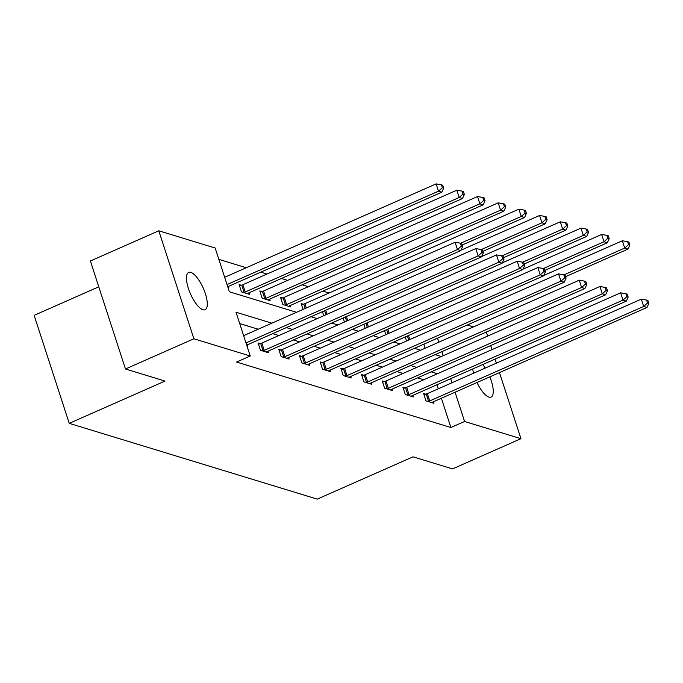 <?xml version="1.0" encoding="UTF-8"?>
<svg xmlns="http://www.w3.org/2000/svg" width="683" height="683" viewBox="0 0 683 683"><rect width="100%" height="100%" fill="white"/><g stroke="black" fill="none" stroke-linecap="round" stroke-linejoin="round"><path stroke-width="1.02" d="M489.805 376.871A20.388 7.009 -113.8 0 1 491.077 397.062A20.388 7.009 -113.8 0 1 488.917 397.096A20.388 7.009 -113.8 0 1 477.016 382.523M473.584 373.217A20.388 7.009 -113.8 0 1 472.696 368.974M202.962 309.749A20.388 7.009 -113.8 0 1 189.362 291.189A20.388 7.009 -113.8 0 1 188.653 272.423A20.388 7.009 -113.8 0 1 190.822 272.389A20.388 7.009 -113.8 0 1 204.413 290.949A20.388 7.009 -113.8 0 1 205.122 309.715A20.388 7.009 -113.8 0 1 202.962 309.749M98.779 286.817L34.15 315.358L69.239 423.358L317.262 499.119L413.027 456.825L452.547 468.897L520.95 438.691L464.577 421.479L455.074 392.213M69.239 423.358L165.004 381.071L125.476 368.999L90.387 260.991L158.789 230.786L215.154 248.006L229.377 291.786L296.516 312.293M329.027 293.007L322.828 291.112M308.34 286.689L302.134 284.794M287.645 280.371L281.447 278.476M266.959 274.045L260.752 272.15M246.264 267.727L218.842 259.352M467.24 325.006L473.447 326.901M425.142 348.236L423.819 344.181M228.088 287.808L228.762 288.013L228.267 286.501M241.27 285.263L239.118 284.606L241.492 291.906L249.449 294.339L248.954 292.819M261.956 291.581L259.813 290.932L262.178 298.223L270.144 300.657L269.648 299.137M282.651 297.908L280.5 297.25L282.873 304.55L290.83 306.974L290.335 305.463M303.081 309.39L301.194 303.568L303.337 304.225M323.776 315.717L322.461 311.661M344.463 322.034L343.148 317.979M365.157 328.352L363.843 324.297M385.844 334.67L384.529 330.623M406.539 340.996L405.224 336.941M271.877 323.179L236.019 312.225L250.243 356.005L236.566 362.05L450.9 427.515L441.389 398.249M438.315 388.789L437 384.734M423.725 379.774L417.518 377.878M403.03 373.456L396.823 371.561M382.343 367.138L376.137 365.243M361.649 360.82L355.442 358.925M340.962 354.494L334.755 352.599M320.267 348.176L314.06 346.281M299.581 341.859L293.374 339.963M278.886 335.541L272.679 333.646M258.2 329.215L239.707 323.571M247.058 346.187L247.724 346.392L247.237 344.881M260.24 343.643L258.089 342.986L260.462 350.285L268.419 352.718L267.924 351.199M280.926 349.961L278.784 349.303L281.148 356.603L289.105 359.036L288.619 357.516M301.621 356.287L299.47 355.63L301.843 362.929L309.8 365.354L309.305 363.843M322.308 362.605L320.165 361.947L322.53 369.247L330.487 371.672L330 370.16M343.003 368.922L340.851 368.265L343.225 375.565L351.182 377.998L350.686 376.478M363.689 375.24L361.546 374.591L363.911 381.882L371.868 384.316L371.381 382.796M384.384 381.566L382.232 380.909L384.606 388.209L392.563 390.633L392.068 389.122M405.07 387.884L402.927 387.227L405.292 394.526L413.249 396.96L412.763 395.44M425.765 394.202L423.614 393.545L425.987 400.844L433.944 403.277L433.449 401.758M125.476 368.999L193.878 338.785L158.789 230.786M486.296 332.049L487.611 336.104M490.693 345.564L492.008 349.619M495.081 359.087L496.396 363.143M499.469 372.602L520.95 438.691M450.9 427.515L464.577 421.479M250.243 356.005L193.878 338.785M482.702 364.551A20.388 7.009 -113.8 0 1 485.237 368.069M437.402 373.738L431.195 371.842M416.707 367.411L410.509 365.516M396.02 361.094L389.814 359.198M375.326 354.776L369.127 352.88M354.639 348.458L348.432 346.563M333.944 342.132L327.746 340.236M313.258 335.814L307.051 333.919M292.572 329.496L286.365 327.601M451.992 382.745L450.678 378.698M443.207 355.715L441.892 351.66M438.819 342.192L437.504 338.145M310.996 316.724L317.202 318.62M331.69 323.042L337.897 324.937M352.377 329.36L358.584 331.255M373.072 335.677L379.278 337.573M393.758 342.004L399.965 343.899M414.453 348.321L420.66 350.217M435.139 354.639L441.346 356.535M246 342.943L457.465 249.56L460.786 250.576L246.828 345.06A3.184 0.854 162 0 0 246.708 345.111M243.635 335.652L455.1 242.26L457.465 249.56L461.307 246.102L462.639 246.512L461.682 243.592L460.359 243.182L461.307 246.102M460.359 243.182L455.1 242.26M460.786 250.576L462.639 246.512M227.738 286.732A3.184 0.854 -18 0 1 227.857 286.681L441.816 192.196L438.503 191.18L436.13 183.881L224.664 277.272M442.336 187.723L443.668 188.132L442.721 185.213L441.389 184.803L442.336 187.723L438.503 191.18L227.038 284.563M443.668 188.132L441.816 192.196M436.13 183.881L441.389 184.803M262.605 350.942L263.083 350.789A3.184 0.854 162 0 0 264.201 350.362L478.16 255.877L481.472 256.893L267.523 351.378A3.184 0.854 162 0 0 266.592 351.856L266.268 352.061M258.481 344.206L260.718 343.489A3.184 0.854 162 0 0 261.837 343.071L475.786 248.586L478.16 255.877L482.002 252.428L483.325 252.83L482.377 249.91L481.054 249.508L482.002 252.428M481.054 249.508L475.786 248.586M481.472 256.893L483.325 252.83M283.3 357.26L283.778 357.107A3.184 0.854 162 0 0 284.896 356.688L498.846 262.204L502.167 263.211L288.209 357.696A3.184 0.854 162 0 0 287.287 358.182L286.962 358.379M279.176 350.524L281.405 349.807A3.184 0.854 162 0 0 282.523 349.389L496.481 254.904L498.846 262.204L502.688 258.746L504.02 259.147L503.064 256.227L501.74 255.826L502.688 258.746M501.74 255.826L496.481 254.904M502.167 263.211L504.02 259.147M247.306 293.681L247.622 293.477A3.184 0.854 -18 0 1 248.552 292.998L462.502 198.514L459.189 197.498L456.816 190.207L242.866 284.691A3.184 0.854 -18 0 1 241.748 285.11L239.52 285.827M463.031 194.049L464.355 194.45L463.407 191.53L462.084 191.129L463.031 194.049L459.189 197.498L245.24 291.983A3.184 0.854 -18 0 1 244.121 292.409L243.635 292.563M464.355 194.45L462.502 198.514M456.816 190.207L462.084 191.129M267.992 299.999L268.317 299.803A3.184 0.854 -18 0 1 269.239 299.316L483.197 204.832L479.884 203.824L477.511 196.525L263.553 291.009A3.184 0.854 -18 0 1 262.434 291.428L260.206 292.145M483.718 200.367L485.05 200.768L484.102 197.848L482.77 197.447L483.718 200.367L479.884 203.824L265.926 298.309A3.184 0.854 -18 0 1 264.808 298.727L264.33 298.881M485.05 200.768L483.197 204.832M477.511 196.525L482.77 197.447M303.986 363.578L304.464 363.424A3.184 0.854 162 0 0 305.583 363.006L519.541 268.521L522.854 269.537L308.904 364.022A3.184 0.854 162 0 0 307.973 364.5L307.649 364.696M299.863 356.842L302.099 356.133A3.184 0.854 162 0 0 303.218 355.706L517.168 261.222L519.541 268.521L523.383 265.064L524.706 265.474L523.759 262.554L522.435 262.144L523.383 265.064M522.435 262.144L517.168 261.222M522.854 269.537L524.706 265.474M324.681 369.904L325.159 369.751A3.184 0.854 162 0 0 326.278 369.324L540.227 274.839L543.548 275.855L329.59 370.34A3.184 0.854 162 0 0 328.668 370.818L328.344 371.023M320.558 363.16L322.786 362.451A3.184 0.854 162 0 0 323.904 362.024L537.862 267.54L540.227 274.839L544.069 271.382L545.401 271.791L544.445 268.871L543.122 268.462L544.069 271.382M543.122 268.462L537.862 267.54M543.548 275.855L545.401 271.791M345.367 376.222L345.846 376.068A3.184 0.854 162 0 0 346.964 375.641L560.922 281.157L564.235 282.173L350.285 376.657A3.184 0.854 162 0 0 349.354 377.136L349.03 377.34M341.244 369.486L343.481 368.769A3.184 0.854 162 0 0 344.599 368.35L558.549 273.866L560.922 281.157L564.764 277.708L566.087 278.109L565.14 275.189L563.817 274.788L564.764 277.708M563.817 274.788L558.549 273.866M564.235 282.173L566.087 278.109M288.687 306.317L289.003 306.121A3.184 0.854 -18 0 1 289.934 305.642L503.883 211.158L500.571 210.142L498.197 202.842L284.248 297.327A3.184 0.854 -18 0 1 283.129 297.754L280.901 298.462M504.413 206.684L505.736 207.094L504.788 204.174L503.465 203.765L504.413 206.684L500.571 210.142L286.612 304.627A3.184 0.854 -18 0 1 285.503 305.045L285.016 305.199M505.736 207.094L503.883 211.158M498.197 202.842L503.465 203.765M462.16 245.043L524.578 217.476L521.266 216.46L518.892 209.16L304.934 303.653A3.184 0.854 -18 0 1 303.815 304.072L301.587 304.78M525.099 213.002L526.431 213.412L525.483 210.492L524.151 210.091L525.099 213.002L521.266 216.46L460.59 243.259M526.431 213.412L524.578 217.476M518.892 209.16L524.151 210.091M482.847 251.361L545.265 223.793L541.952 222.778L539.579 215.487L460.948 250.209M545.794 219.328L547.117 219.73L546.169 216.81L544.846 216.409L545.794 219.328L541.952 222.778L481.276 249.577M547.117 219.73L545.265 223.793M539.579 215.487L544.846 216.409M503.542 257.679L565.959 230.111L562.647 229.104L560.273 221.804L481.643 256.526M566.48 225.646L567.812 226.047L566.864 223.128L565.533 222.726L566.48 225.646L562.647 229.104L501.971 255.894M567.812 226.047L565.959 230.111M560.273 221.804L565.533 222.726M524.228 263.997L586.646 236.438L583.333 235.422L580.96 228.122L502.329 262.853M587.175 231.964L588.498 232.374L587.551 229.454L586.227 229.044L587.175 231.964L583.333 235.422L522.657 262.212M588.498 232.374L586.646 236.438M580.96 228.122L586.227 229.044M544.923 270.323L607.341 242.755L604.028 241.739L601.655 234.448L523.024 269.17M607.861 238.282L609.193 238.691L608.246 235.772L606.914 235.37L607.861 238.282L604.028 241.739L543.352 268.539M609.193 238.691L607.341 242.755M601.655 234.448L606.914 235.37M366.062 382.54L366.54 382.386A3.184 0.854 162 0 0 367.659 381.968L581.609 287.483L584.93 288.491L370.971 382.975A3.184 0.854 162 0 0 370.049 383.462L369.725 383.658M361.939 375.804L364.167 375.087A3.184 0.854 162 0 0 365.285 374.668L579.244 280.184L581.609 287.483L585.451 284.026L586.782 284.427L585.826 281.507L584.503 281.106L585.451 284.026M584.503 281.106L579.244 280.184M584.93 288.491L586.782 284.427M386.749 388.858L387.227 388.704A3.184 0.854 162 0 0 388.345 388.286L602.304 293.801L605.616 294.817L391.666 389.301A3.184 0.854 162 0 0 390.736 389.78L390.411 389.976M382.625 382.121L384.862 381.413A3.184 0.854 162 0 0 385.98 380.986L599.93 286.501L602.304 293.801L606.145 290.343L607.469 290.753L606.521 287.833L605.198 287.423L606.145 290.343M605.198 287.423L599.93 286.501M605.616 294.817L607.469 290.753M407.444 395.184L407.922 395.03A3.184 0.854 162 0 0 409.04 394.603L622.99 300.119L626.311 301.135L412.353 395.619A3.184 0.854 162 0 0 411.431 396.097L411.106 396.302M403.32 388.439L405.548 387.731A3.184 0.854 162 0 0 406.667 387.312L620.625 292.828L622.99 300.119L626.832 296.661L628.164 297.071L627.207 294.151L625.884 293.75L626.832 296.661M625.884 293.75L620.625 292.828M626.311 301.135L628.164 297.071M428.13 401.502L428.608 401.348A3.184 0.854 162 0 0 429.727 400.93L643.685 306.445L646.997 307.452L433.048 401.937A3.184 0.854 162 0 0 432.117 402.415L431.793 402.62M424.006 394.765L426.243 394.048A3.184 0.854 162 0 0 427.362 393.63L641.311 299.145L643.685 306.445L647.527 302.987L648.85 303.389L647.902 300.469L646.579 300.068L647.527 302.987M646.579 300.068L641.311 299.145M646.997 307.452L648.85 303.389M565.609 276.641L628.027 249.073L624.714 248.066L622.341 240.766L543.711 275.488M628.556 244.608L629.88 245.009L628.932 242.089L627.609 241.688L628.556 244.608L624.714 248.066L564.038 274.856M629.88 245.009L628.027 249.073M622.341 240.766L627.609 241.688M263.083 350.789L260.718 343.489M264.201 350.362L261.837 343.071M283.778 357.107L281.405 349.807M284.896 356.688L282.523 349.389M242.866 284.691L245.24 291.983M241.748 285.11L244.121 292.409M263.553 291.009L265.926 298.309M262.434 291.428L264.808 298.727M304.464 363.424L302.099 356.133M305.583 363.006L303.218 355.706M325.159 369.751L322.786 362.451M326.278 369.324L323.904 362.024M345.846 376.068L343.481 368.769M346.964 375.641L344.599 368.35M284.248 297.327L286.612 304.627M283.129 297.754L285.503 305.045M304.934 303.653L306.334 307.956M303.815 304.072L305.241 308.443M325.706 310.227L327.029 314.274M324.613 310.705L325.928 314.761M346.401 316.545L347.715 320.6M345.299 317.032L346.623 321.078M367.087 322.863L368.41 326.918M365.994 323.349L367.309 327.405M387.782 329.18L389.097 333.236M386.68 329.667L388.004 333.722M366.54 382.386L364.167 375.087M367.659 381.968L365.285 374.668M387.227 388.704L384.862 381.413M388.345 388.286L385.98 380.986M407.922 395.03L405.548 387.731M409.04 394.603L406.667 387.312M428.608 401.348L426.243 394.048M429.727 400.93L427.362 393.63M408.468 335.507L409.791 339.562M407.375 335.985L408.69 340.04"/></g></svg>
